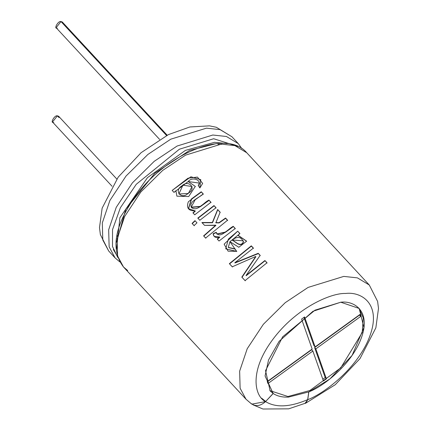 <?xml version="1.0" encoding="UTF-8"?>
<svg xmlns="http://www.w3.org/2000/svg" width="431" height="431" viewBox="0 0 431 431"><rect width="100%" height="100%" fill="white"/><g stroke="black" fill="none" stroke-linecap="round" stroke-linejoin="round"><path stroke-width="0.65" d="M116.817 179.043L58.664 116.278L57.393 115.847L52.501 121.989L112.071 186.284M53.778 122.42C49.667 123.745 54.565 114.835 57.393 115.847L58.999 117.582M167.185 135.226L62.279 21.981L61.003 21.55L56.116 27.692L159.605 139.407M61.003 21.55L166.592 135.528L61.003 21.55C58.18 20.543 53.282 29.448 57.388 28.123M267.953 383.542L267.252 381.559L312.163 349.062L301.587 319.102L304.561 316.952L315.131 346.907L360.041 314.409L360.742 316.392L315.831 348.889L326.402 378.849L323.433 380.999L312.863 351.039L267.953 383.542L312.863 351.039L323.433 380.999L326.402 378.849L315.831 348.889L360.742 316.392L360.041 314.409L315.131 346.907L304.561 316.952L301.587 319.102L312.163 349.062L267.252 381.559L267.953 383.542M303.963 317.383L313.919 345.603L315.131 346.907L313.919 345.603L303.963 317.383M359.443 314.84L360.742 316.392L359.529 315.083L314.619 347.585L315.831 348.889L314.619 347.585L325.195 377.54L326.402 378.849L325.195 377.54L322.819 379.258L325.195 377.54L314.619 347.585L359.443 314.84M311.651 349.735L312.863 351.039L311.651 349.735L267.339 381.801L311.651 349.735M127.689 270.566L123.476 266.967C110.842 250.174 114.183 227.541 133.502 199.057C163.301 155.192 225.785 127.732 246.758 152.757L234.89 145.597L221.254 144.126L185.551 155.144L162.681 170.412L140.808 192.021L124.672 216.464L117.103 238.898L117.582 255.971L123.476 266.967L117.582 255.971L117.103 238.898L124.672 216.464L140.808 192.021L162.681 170.412L185.551 155.144L221.254 144.126L234.89 145.597L246.758 152.757L369.297 285.026L357.428 277.871L343.793 276.4L357.428 277.871L369.297 285.026L377.615 301.431L378.499 308.402L375.854 327.851L360.02 358.587L335.253 384.705L305.671 403.238L304.949 403.438L307.756 399.682L305.671 403.238M250.228 402.84L246.015 399.241L240.121 388.245L239.641 371.172L247.211 348.738L263.352 324.295L285.22 302.686L308.09 287.418L343.793 276.4L308.09 287.418L285.22 302.686L263.352 324.295L247.211 348.738L239.641 371.172L240.121 388.245L246.015 399.241L251.747 404.138L265.539 401.617C254.468 396.245 248.994 371.436 272.591 339.757C295.925 308.02 331.024 292.794 345.57 293.468C361.636 291.388 381.376 304.108 370.116 335.291C359.201 366.388 325.459 392.991 307.756 399.682C325.459 392.991 359.201 366.388 370.116 335.291C381.376 304.108 361.636 291.388 345.57 293.468C331.024 292.794 295.925 308.02 272.591 339.757C248.994 371.436 254.468 396.245 265.539 401.617L273.184 393.535L265.07 375.961L268.54 359.993L279.137 341.304L312.917 311.306L340.759 302.223C354.325 300.466 370.989 311.204 361.48 337.532C352.267 363.786 323.778 386.251 308.833 391.903L307.756 399.682L308.833 391.903L329.871 378.984L352.089 355.419L363.953 327.582L359.179 308.451L340.759 302.223L314.975 310.175L282.661 336.81L265.539 370.665L270.145 390.939L273.125 393.471C277.16 396.159 282.283 397.366 288.501 397.102L287.956 396.515L269.844 390.605L287.956 396.515L288.501 397.102L308.833 391.903L288.501 397.102C282.283 397.366 277.16 396.159 273.125 393.471L265.539 401.617C260.087 406.433 254.98 406.837 250.228 402.84M253.396 248.089L234.803 262.759L258.234 253.304L260.162 255.389L246.036 275.474L264.92 260.529L267.005 262.775L245.056 280.629L241.813 277.128L255.755 256.467L232.25 266.805L229.351 263.68L251.3 245.826L253.396 248.089L251.3 245.826L229.351 263.68L229.561 263.864L251.37 246.123L251.3 245.826L253.466 248.385L251.37 246.123L229.561 263.864L229.351 263.68L232.25 266.805L255.755 256.467L241.813 277.128L242.017 277.311L255.847 256.752L242.017 277.311L241.813 277.128L245.056 280.629L267.005 262.775L264.92 260.529L267.075 263.077L264.92 260.529L246.036 275.474L246.225 275.678L264.99 260.825L246.225 275.678L246.036 275.474L260.162 255.389L258.234 253.304L260.232 255.691L258.234 253.304L234.803 262.759L258.304 253.606L234.987 262.969L234.803 262.759L253.396 248.089M235.008 248.881L236.651 251.348L228.085 251.171L224.136 244.172L237.723 231.172L239.808 233.419L239.377 234.049L229.949 241.672L236.797 251.591L235.008 248.881L228.285 247.356L229.949 241.672L238.806 247.27L246.629 241.166L238.138 235.31L239.808 233.419L237.723 231.172L239.878 233.715L237.723 231.172L228.344 239.135L225.736 248.865L236.651 251.348L235.008 248.881M213.124 233.65L216.276 232.309C219.6 239.851 228.317 228.597 233.241 226.329L235.245 228.495L219.04 241.015L217.219 239.049L219.589 236.996C215.796 238.241 213.641 237.125 213.124 233.65L214.164 236.414L219.589 236.996L219.745 237.233L219.589 236.996L217.219 239.049L219.04 241.015L235.245 228.495L233.241 226.329L235.315 228.791L233.241 226.329L225.241 232.088L216.868 233.979L216.276 232.309L213.124 233.65M215.748 222.574L219.007 222.676L225.553 218.032L227.568 220.209L205.619 238.063L203.604 235.886L215.769 225.171L204.531 225.354L201.902 222.515L212.375 222.504L217.644 209.498L220.144 212.197L215.872 222.832L219.115 222.946L225.623 218.328L227.638 220.505L225.553 218.032L225.623 218.328L219.115 222.946L215.872 222.832L220.144 212.197L217.644 209.498L220.214 212.494L217.644 209.498L212.51 222.757L217.714 209.795L212.51 222.757L201.902 222.515L204.531 225.354L215.904 225.424L215.769 225.171L203.604 235.886L205.619 238.063L227.568 220.209L225.553 218.032L219.007 222.676L215.748 222.574M194.963 220.656L196.983 222.832L194.074 225.596L192.054 223.42L194.963 220.656L192.054 223.42L194.074 225.596L196.983 222.832L194.963 220.656M197.797 218.086L214.002 205.565L216.023 207.742L199.817 220.268L197.797 218.086L199.817 220.268L216.023 207.742L214.002 205.565L216.093 208.044L214.002 205.565L197.797 218.086M192.926 212.833L195.151 210.899C188.471 210.942 186.187 207.925 188.309 201.843L201.239 191.79L203.26 193.966C199.278 197.737 187.797 201.767 191.682 207.737C197.646 211.831 203.529 202.532 208.938 200.097L210.953 202.274L194.747 214.794L192.926 212.833L194.747 214.794L210.953 202.274L208.938 200.097L211.028 202.575L208.938 200.097L200.237 206.395L191.186 207.155L195.2 199.736L203.26 193.966L201.239 191.79L203.33 194.262L201.239 191.79L191.348 199.009L188.444 208.631L195.151 210.899L195.313 211.136L195.151 210.899L192.926 212.833M199.876 187.938L198.271 185.567C202.759 180.514 192.161 176.058 188.228 181.543L173.989 192.388L172.168 190.421L190.895 176.775L200.792 179.679L199.876 187.938L202.672 183.412L197.441 177.082L188.045 178.192L172.168 190.421L173.989 192.388L175.913 190.717L176.888 196.17L188.703 196.547L195.275 186.391L188.228 181.543L188.309 181.828L188.228 181.543L199.456 183.116L198.271 185.567L199.876 187.938M358.872 308.127L363.285 317.852L362.223 332.554L340.754 367.869L309.862 390.502L287.956 396.515L309.862 390.502L340.754 367.869L362.223 332.554L363.285 317.852L358.872 308.127M119.802 261.897L115.039 257.857L109.145 246.861L108.66 229.788L116.23 207.354L132.371 182.911L154.244 161.302L177.114 146.034L212.817 135.016L177.114 146.034L154.244 161.302L132.371 182.911L116.23 207.354L108.66 229.788L109.145 246.861L115.039 257.857L108.687 250.998L102.793 240.008L102.309 222.935L109.883 200.496L126.019 176.058L147.892 154.449L170.762 139.181L206.465 128.163L220.096 129.634L231.97 136.789L220.096 129.634L206.465 128.163L170.762 139.181L147.892 154.449L126.019 176.058L109.883 200.496L102.309 222.935L102.793 240.008L108.687 250.998L100.375 234.599L99.491 227.627L102.136 208.178L118.164 177.173L141.082 152.703L168.451 134.596L189.915 126.962L209.498 125.852L216.362 127.28L231.97 136.789L238.321 143.647L226.447 136.492L212.817 135.016L226.447 136.492L238.321 143.647L241.866 148.62M117.825 257.539L112.491 246.484L112.534 229.61L120.357 207.78L136.271 184.285L179.415 149.196L213.679 138.734L179.415 149.196L136.271 184.285L120.357 207.78L112.534 229.61L112.491 246.484L117.825 257.539M237.793 146.4L213.679 138.734M116.526 249.242L119.91 217.72L147.494 177.61L185.416 150.381L214.509 142.332L226.997 143.598L214.509 142.332L185.416 150.381L147.494 177.61L119.91 217.72L116.526 249.242M116.483 242.26L125.782 209.294L154.869 173.208L189.532 150.451L215.974 143.69L189.532 150.451L154.869 173.208L125.782 209.294L116.483 242.26M265.62 401.406L261.639 398.212L265.62 401.406M117.48 236.781L117.631 235.299L117.48 236.781M117.922 257.156L113.337 249.495M307.696 399.618C289.788 407.241 275.716 407.882 265.48 401.552C275.716 407.882 289.788 407.241 307.696 399.618L308.768 391.838L307.696 399.618L305.633 403.141L288.662 408.836L262.98 409.019L253.116 404.887M178.849 194.025L188.395 193.427L178.849 194.025L182.922 185.185L192.075 186.504L188.395 193.427L192.075 186.504M199.499 183.423L198.422 185.788M188.272 193.169C197.048 188.778 188.762 179.134 181.984 185.842C173.343 190.669 181.666 200.367 188.272 193.169M191.353 207.403L200.35 206.665L209.008 200.393L200.248 206.745L191.229 207.214M193.099 213.049L195.313 211.136L193.099 213.049M201.309 192.086L191.553 199.208L188.525 208.733M197.969 218.307L214.072 205.862L197.969 218.307M192.264 223.608L192.054 223.42L192.264 223.608L195.151 220.855L192.264 223.608L194.284 225.785L192.264 223.608M203.809 236.069L203.604 235.886L203.809 236.069L215.904 225.424L203.809 236.069L205.829 238.251L203.809 236.069M202.069 222.735L212.51 222.757L202.069 222.735M213.291 233.877L216.427 232.541L213.291 233.877M217.391 239.27L219.745 237.233L217.391 239.27M216.874 233.99L225.381 232.336L233.311 226.625L225.338 232.368L216.987 234.152M238.224 235.601L246.645 241.252M228.43 247.566L235.154 249.129L228.328 247.416M243.445 242.071C240.563 248.143 235.407 241.505 232.212 240.229C235.407 241.505 240.563 248.143 243.445 242.071L243.359 241.786C240.606 247.841 235.321 241.344 232.088 239.965L243.262 240.821L243.445 242.071L243.267 240.827M232.088 239.965C235.321 241.344 240.606 247.841 243.359 241.786C241.236 236.721 237.481 236.113 232.088 239.965M232.454 266.994L229.561 263.864L232.454 266.994M245.266 280.818L242.017 277.311L245.266 280.818M123.476 266.967L246.015 399.241M221.518 144.396L217.973 144.374M195.351 186.698L195.275 186.386M199.456 183.137L199.505 183.466"/></g></svg>

